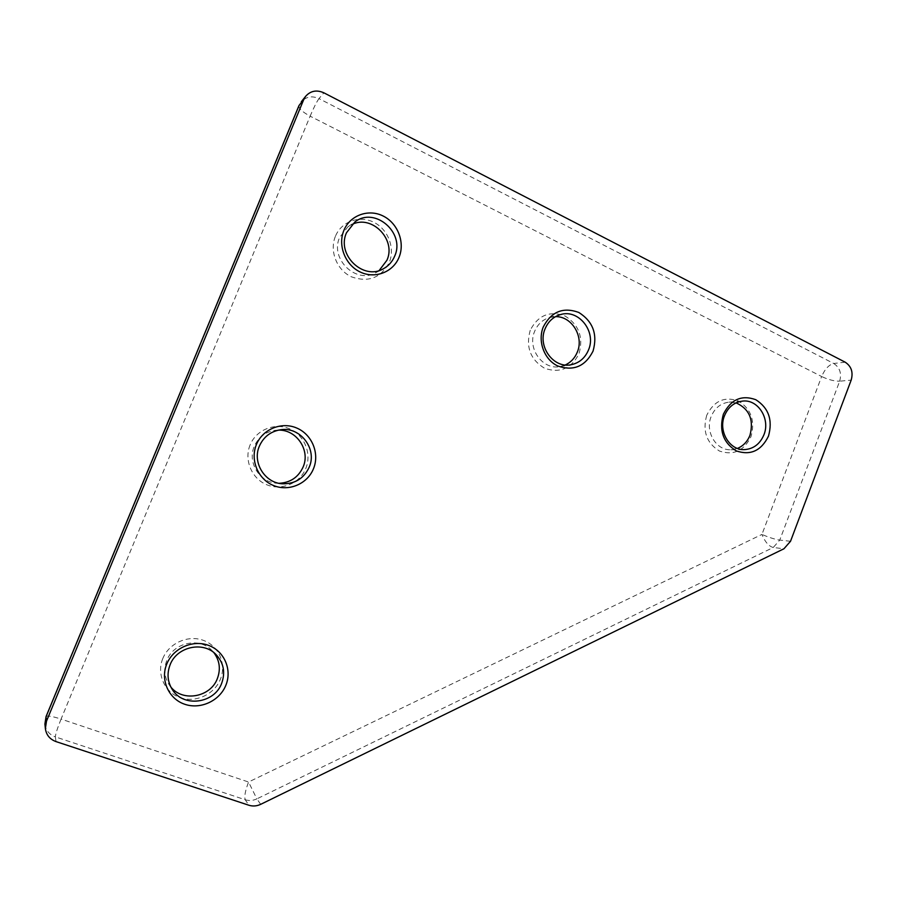 <?xml version="1.0" encoding="UTF-8"?>
<svg xmlns="http://www.w3.org/2000/svg" width="897" height="897" viewBox="0 0 897 897"><rect width="100%" height="100%" fill="white"/><g stroke="black" fill="none" stroke-linecap="round" stroke-linejoin="round"><path stroke-width="0.67" stroke-dasharray="4.49 3.36" d="M162.794 658.555C156.358 673.95 164.588 692.349 180.129 697.642C195.58 703.17 214.372 694.469 220.404 679.231C226.672 664.06 218.823 645.907 203.44 640.38C188.157 634.616 168.995 643.071 162.794 658.555M170.856 687.035L169.152 684.77C164.353 677.168 163.579 669.05 166.831 660.405C173.401 642.644 199.112 636.971 211.681 650.213L213.856 652.612M530.239 330.253C525.575 346.881 530.329 359.54 544.479 368.219C559.84 373.5 571.344 368.667 578.991 353.743C583.622 337.384 578.969 324.804 565.043 316.002C549.715 310.452 538.11 315.206 530.239 330.253M565.323 364.967L560.345 366.525C543.1 370.528 526.965 348.765 534.601 331.43C537.639 324.254 542.663 319.579 549.682 317.437L555.512 316.652M706.724 415.277C702.362 431.154 706.601 443.073 719.439 451.045C733.41 455.754 743.938 450.944 751.013 436.604C755.341 420.973 751.193 409.122 738.556 401.037C724.608 396.082 714.001 400.824 706.724 415.277M737.446 448.422L730.876 449.745C716.198 450.686 704.795 431.648 711.164 416.533C714.774 408.023 720.717 403.235 728.992 402.148L736.067 402.865M335.377 236.382C329.244 251.059 336.846 270.087 351.389 276.814C368.375 282.757 381.012 277.935 389.298 262.361C395.274 247.897 388.02 229.139 373.623 222.187C359.316 215.022 341.297 221.604 335.377 236.382M379.173 270.502L376.045 272.542C356.468 284.607 329.591 259.076 339.627 237.458L347.823 226.919L351.938 224.508M250.106 444.957C243.827 459.993 251.743 478.718 266.768 484.75C281.714 491.007 299.946 483.248 305.843 468.357C311.965 453.546 304.408 435.079 289.529 428.822C274.751 422.341 256.161 429.842 250.106 444.957M279.034 483.304L277.038 483.236C259.738 482.597 247.112 462.404 254.255 446.414C258.325 437.366 265.22 432.018 274.919 430.358L278.53 430.123M260.691 804.329L256.867 798.868L773.236 547.495C768.729 546.239 764.973 541.878 761.945 534.421L248.547 782.016L61.074 719.08L310.127 116.162L821.641 376.527L761.945 534.421C768.886 537.438 774.829 539.332 779.751 540.095L839.659 381.191L851.175 380.126M845.176 362.175L833.717 363.487L318.984 98.614L323.851 92.806M790.526 541.272L779.751 540.095L773.236 547.495L783.933 548.773M56.006 741.595L55.379 736.897L245.229 799.754L248.873 805.237M298.948 105.667C298.611 108.459 302.345 111.957 310.127 116.162C313.748 107.606 316.708 101.753 318.984 98.614C312.078 95.542 306.18 96.607 301.28 101.787M839.659 381.191C841.823 373.432 839.85 367.535 833.717 363.487C828.884 364.754 824.859 369.104 821.641 376.527C828.447 379.734 834.457 381.281 839.659 381.191M245.229 799.754C249.131 800.965 253.01 800.673 256.867 798.868L248.547 782.016C245.251 790.795 244.141 796.704 245.229 799.754M44.94 724.328C45.893 730.461 49.369 734.654 55.379 736.897C55.513 734.127 57.408 728.196 61.074 719.08C52.374 716.288 47.373 715.447 46.061 716.557M277.038 483.236L281.03 483.64M730.876 449.745L744.073 449.61M376.045 272.542L382.671 269.122M169.152 684.77L172.437 689.737M560.345 366.525L570.57 364.821M549.682 317.437L560.39 314.623M211.681 650.213L215.863 654.384M347.823 226.919L354.831 222.019M728.992 402.148L742.615 401.094M274.919 430.358L280.436 429.786"/><path stroke-width="1.35" d="M225.876 685.218C219.675 700.882 200.401 709.841 184.547 704.19C168.602 698.774 160.148 679.892 166.752 664.072C173.121 648.161 192.788 639.449 208.474 645.347C224.25 651.009 232.301 669.644 225.876 685.218M170.082 664.845C166.752 673.681 167.537 681.978 172.437 689.737C183.526 707.789 214.495 703.506 221.671 683.301C225.573 672.335 223.633 662.692 215.863 654.384C203.036 640.873 176.787 646.681 170.082 664.845M213.856 652.612C219.664 660.484 220.841 669.128 217.377 678.536C210.694 697.115 182.921 702.396 170.856 687.035M555.512 316.652C571.714 316.125 584.104 336.42 577.343 352.039C574.899 358.038 570.884 362.343 565.323 364.967M593.029 351.153C585.214 366.458 573.452 371.403 557.755 365.976C544.322 359.742 537.438 341.409 543.234 327.035C551.285 311.618 563.148 306.752 578.8 312.459C593.029 321.496 597.761 334.39 593.029 351.153M545.051 328.896C537.269 346.578 553.673 368.779 571.221 364.709C579.327 362.949 585.091 358.026 588.522 349.931C596.617 331.61 578.565 308.68 560.39 314.623C553.247 316.809 548.134 321.563 545.051 328.896M736.067 402.865C749.365 408.931 753.996 419.729 749.982 435.236C747.436 441.593 743.254 445.988 737.446 448.422M768.482 436.121C761.25 450.799 750.52 455.721 736.28 450.899C723.195 442.737 718.889 430.526 723.352 414.268C730.775 399.468 741.595 394.613 755.801 399.703C768.684 407.978 772.911 420.121 768.482 436.121M724.496 415.748C718.026 431.154 729.597 450.563 744.499 449.61C753.525 448.949 759.994 444.015 763.908 434.821C770.557 419.022 758.1 399.087 742.615 401.094C734.217 402.192 728.173 407.081 724.496 415.748M351.938 224.508C371.941 214.226 396.485 239.645 386.921 260.253L379.173 270.502M399.075 257.226C393.166 272.172 375.058 279.18 360.246 272.026C345.356 265.097 337.564 245.543 343.854 230.484C349.92 215.325 368.398 208.586 383.041 215.964C397.786 223.118 405.209 242.392 399.075 257.226M346.477 232.783C336.24 254.86 363.633 280.952 383.591 268.651C388.681 265.804 392.381 261.632 394.68 256.116C405.522 232.895 374.654 206.075 354.831 222.019L346.477 232.783M278.53 430.123C296.716 429.562 310.519 450.429 303.141 466.933C298.409 477.238 290.37 482.698 279.034 483.304M313.513 468.649C307.469 483.943 288.778 491.915 273.462 485.49C258.056 479.301 249.938 460.071 256.385 444.632C262.597 429.102 281.658 421.411 296.806 428.06C312.055 434.496 319.792 453.456 313.513 468.649M259.356 446.19C252.057 462.516 264.929 483.147 282.589 483.797C295.046 483.976 303.926 478.426 309.218 467.146C317.448 448.937 300.226 426.333 280.436 429.786C270.535 431.479 263.505 436.94 259.356 446.19M301.28 101.787L305.585 96.371C310.541 90.81 316.63 89.622 323.851 92.806L845.176 362.175C851.376 366.279 853.372 372.255 851.175 380.126L790.526 541.272L783.933 548.773L260.691 804.329C256.766 806.168 252.831 806.47 248.873 805.237L56.006 741.595C49.772 739.263 46.229 734.901 45.366 728.51L46.509 721.132L303.713 99.634L299.138 105.353L46.039 716.759L46.509 721.132M305.585 96.371L303.713 99.634M298.948 105.667L46.061 716.557L44.94 724.328M46.061 716.557L44.906 724.014L45.366 728.51M281.03 483.64L282.589 483.797M382.671 269.122L383.591 268.651M570.57 364.821L571.221 364.709"/></g></svg>
